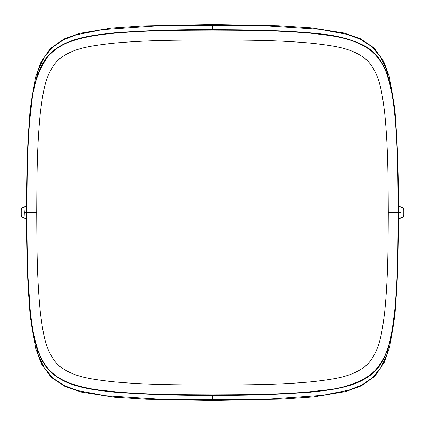 <?xml version="1.0" encoding="UTF-8"?>
<svg xmlns="http://www.w3.org/2000/svg" width="425" height="425" viewBox="0 0 425 425"><rect width="100%" height="100%" fill="white"/><g stroke="black" fill="none" stroke-linecap="round" stroke-linejoin="round"><path stroke-width="0.64" d="M21.25 214.96L21.25 210.04L21.25 214.96C21.404 216.633 22.318 217.568 23.986 217.77L26.52 219.173M403.75 214.96L403.75 210.04L403.75 214.96C403.596 216.633 402.682 217.568 401.014 217.77L398.48 219.173M392.732 96.39L386.314 68.908L380.455 56.716L371.652 46.484L360.166 39.158L346.89 34.319L319.956 29.298L266.799 25.856L212.5 25.187L155.13 25.952L102.436 29.628L76.118 34.893L63.421 39.849L52.333 47.377L43.998 57.614L38.277 70.061L32.268 96.401M32.263 328.589L38.277 354.944L44.242 367.784L53.125 378.319L64.605 385.735L77.86 390.612L105.48 395.755L158.567 399.155L212.5 399.813L270.077 399.043L322.564 395.372L348.962 390.081L361.638 385.124L372.704 377.586L381.119 367.195L386.755 354.859L392.732 328.621M397.109 142.109L394.894 109.554L389.433 77.037L383.658 61.322L373.931 47.823L360.076 38.516L343.968 32.985L310.925 27.79L278.487 25.718L212.5 24.65L143.252 25.856L111.541 28.034L79.549 33.368L63.909 39.01L50.463 48.418L41.082 61.848L35.456 77.451L30.095 109.698L27.896 142.099M27.901 283.023L30.154 315.924L35.679 348.378L41.528 364.05L51.351 377.442L65.243 386.628L81.324 392.089L114.229 397.226L146.365 399.277L212.5 400.35L281.871 399.139L313.645 396.945L345.722 391.563L361.346 385.868L374.749 376.369L384.067 362.844L389.64 347.188L394.915 315.223L397.115 282.721M398.48 205.934L400.913 207.267L398.48 205.827M398.48 219.061L400.892 217.685L400.892 207.31L400.913 217.733C402.613 217.558 403.543 216.623 403.707 214.923M403.75 210.04C403.596 208.367 402.682 207.432 401.014 207.23L400.913 207.267C402.613 207.442 403.543 208.377 403.707 210.077M398.475 219.55L401.014 217.77M398.475 205.45L401.014 207.23M26.52 205.939L24.108 207.315L24.108 217.69L24.342 212.5L23.986 207.23C22.318 207.432 21.404 208.367 21.25 210.04M26.52 219.066L24.087 217.733C22.387 217.558 21.457 216.623 21.293 214.923M26.525 205.45L23.986 207.23M26.525 219.55L23.986 217.77M388.28 212.511C388.052 247.833 388.142 277.243 384.646 312.444C382.187 330.379 380.407 350.407 367.482 364.347C353.047 377.522 332.424 379.127 313.974 381.586C278.21 384.976 248.381 384.864 212.5 385.055C176.651 384.864 146.816 384.97 111.079 381.592C92.639 379.137 72.043 377.533 57.582 364.411C44.593 350.476 42.819 330.4 40.354 312.439C36.858 277.233 36.948 247.823 36.72 212.489C36.948 177.167 36.858 147.757 40.354 112.556C42.813 94.621 44.593 74.593 57.518 60.653C71.953 47.478 92.576 45.873 111.026 43.414C146.79 40.024 176.619 40.136 212.5 39.945C248.349 40.136 278.184 40.03 313.921 43.408C332.361 45.863 352.957 47.467 367.418 60.589C380.407 74.524 382.181 94.6 384.646 112.561C388.142 147.767 388.052 177.177 388.28 212.511L398.103 212.5C397.917 177.262 397.816 152.118 395.293 120.503C394.002 106.59 392.333 90.169 386.846 74.322C384.253 65.806 379.212 58.108 371.721 51.228C353.547 36.879 329.386 35.525 310.643 33.214C274.858 30.223 248.981 30.313 212.5 30.122C177.778 30.276 149.271 30.265 114.686 33.182C102.016 34.398 86.041 36.268 72.027 41.066C61.715 44.391 53.375 49.943 47.005 57.715C38.484 70.667 33.485 84.942 32.002 100.534L29.723 120.323C27.088 154.116 27.099 177.708 26.897 212.5C26.86 235.158 27.237 256.705 28.018 277.137L30.17 309.496C30.595 314.882 32.582 329.524 33.825 334.82C37.623 351.549 41.778 364.793 55.064 375.206C59.67 378.696 65.237 381.576 71.756 383.839C80.495 386.718 89.447 388.758 98.605 389.948L118.873 392.185C153.133 394.74 177.204 394.713 212.5 394.878L212.5 395.266C179.531 395.627 146.758 394.591 114.176 392.158C88.83 389.369 57.837 386.336 43.515 362.945C30.855 340.537 30.154 313.151 28.193 288.575C26.972 263.851 26.408 238.489 26.509 212.5C26.403 186.623 26.972 161.192 28.204 136.202C30.186 111.446 30.908 84.299 43.568 61.965C57.949 38.595 89.091 35.588 114.506 32.81C146.976 30.403 179.637 29.378 212.5 29.734L212.5 25.187M212.5 399.813L212.5 395.266C245.363 395.622 278.024 394.597 310.494 392.19C335.909 389.412 367.051 386.405 381.432 363.035C394.092 340.701 394.814 313.554 396.796 288.798C398.028 263.808 398.597 238.377 398.491 212.5C398.836 179.791 397.736 147.395 395.202 115.313C392.429 90.467 388.87 60.106 365.691 46.458C342.752 33.873 315.09 33.267 289.845 31.323C264.525 30.138 238.744 29.612 212.5 29.734L212.5 30.122M398.491 212.5L398.103 212.5C397.901 247.207 397.922 275.671 394.74 310.367C391.68 333.455 389.964 359.024 369.851 375.27C357.297 383.435 342.683 388.349 325.996 390.001L305.596 392.227C271.368 394.74 247.78 394.713 212.5 394.878M400.658 212.5L397.848 212.5M21.293 210.077C21.457 208.377 22.387 207.442 24.087 207.267L26.52 205.827M24.342 212.5L36.72 212.489"/></g></svg>

